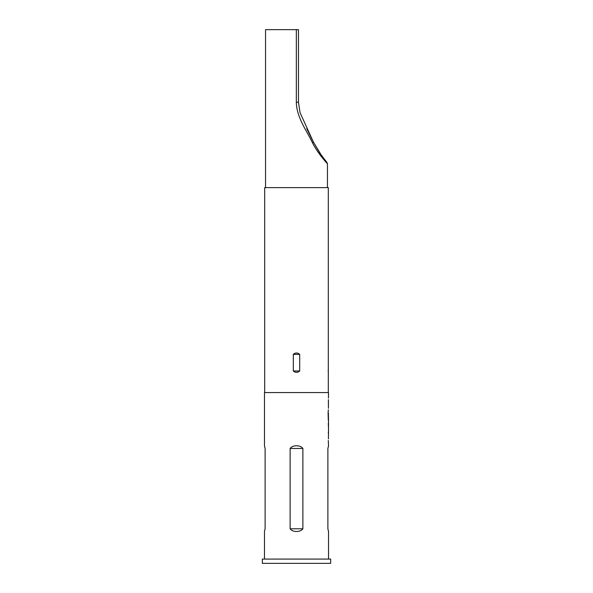 <?xml version="1.0" encoding="UTF-8"?>
<svg xmlns="http://www.w3.org/2000/svg" width="593" height="593" viewBox="0 0 593 593"><rect width="100%" height="100%" fill="white"/><g stroke="black" fill="none" stroke-linecap="round" stroke-linejoin="round"><path stroke-width="0.89" d="M296.337 29.65L298.479 29.65L298.479 102.233L296.337 102.233L296.337 29.65L265.545 29.65L265.545 187.625M330.657 559.08L262.343 559.08L262.343 563.35L330.657 563.35L330.657 559.08M293.313 354.369C295.44 352.538 297.56 352.538 299.687 354.369L299.687 370.988C297.567 372.819 295.44 372.819 293.313 370.988L293.313 354.369L299.687 354.369M328.307 392.566L328.307 187.625L264.693 187.625L264.693 392.566M296.337 102.226C296.633 117.429 306.418 130.141 312.533 142.898C318.152 154.091 327.455 163.727 327.455 163.831L327.455 187.625M290.125 528.793L290.125 448.471C292.564 444.869 300.443 444.876 302.875 448.471L302.875 528.793C300.436 532.395 292.557 532.388 290.125 528.793L302.875 528.793M328.522 559.08L328.522 531.328L327.885 528.793L327.885 448.471L328.522 445.936L328.292 440.443M328.418 438.879L328.522 430.244M328.292 432.023L328.418 433.594M328.5 421.823L328.5 430.244M328.522 421.823L328.418 418.31M328.285 420.052L328.085 411.994L328.522 420.052M328.077 411.994L328.507 417.591M328.418 413.091L328.418 417.591M328.292 411.631L328.292 409.852M328.418 408.28L328.418 399.652M328.292 401.431L328.418 402.995M328.418 398.081L328.522 392.566L264.478 392.566L264.478 445.936L265.115 448.471L265.115 528.793L264.478 531.328L265.115 528.793M264.478 559.08L264.478 531.328M264.671 446.329L264.478 445.936M328.507 423.395L328.507 428.68L328.3 423.395M328.522 445.936L327.885 448.471M328.329 530.935L328.522 531.328M328.307 369.936L328.151 371.233M312.533 142.898A2.135 0.534 -25.1 0 0 313.356 141.986L321.628 155.67L325.498 160.688M293.313 370.988L299.687 370.988M290.125 448.471L302.875 448.471M306.766 128.681L313.356 141.986L320.287 153.787L326.943 162.445L325.542 161.704M327.455 163.831L326.862 162.349M313.356 141.986L300.028 112.574L298.479 102.233"/></g></svg>

